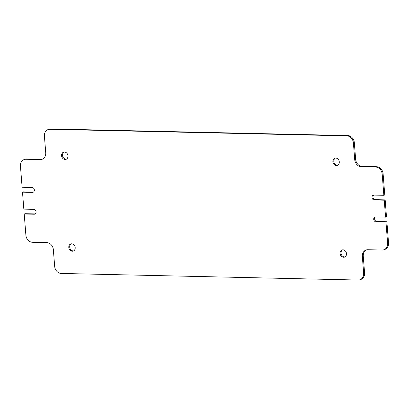 <?xml version="1.0" encoding="UTF-8"?>
<svg xmlns="http://www.w3.org/2000/svg" width="409" height="409" viewBox="0 0 409 409"><rect width="100%" height="100%" fill="white"/><g stroke="black" fill="none" stroke-linecap="round" stroke-linejoin="round"><path stroke-width="0.61" d="M68.789 247.45A3.773 3.144 -108.6 0 0 73.201 251.095A3.773 3.144 -108.6 0 0 75.195 247.588A3.773 3.144 -108.6 0 0 70.788 243.943A3.773 3.144 -108.6 0 0 68.789 247.45M71.268 243.83A3.773 3.144 -108.6 0 0 69.719 247.133A3.773 3.144 -108.6 0 0 73.651 250.896M340.094 253.473A3.773 3.144 -108.6 0 0 344.506 257.118A3.773 3.144 -108.6 0 0 346.5 253.616A3.773 3.144 -108.6 0 0 342.093 249.965A3.773 3.144 -108.6 0 0 340.094 253.473M342.573 249.853A3.773 3.144 -108.6 0 0 341.024 253.161A3.773 3.144 -108.6 0 0 344.951 256.918M332.875 161.724A3.773 3.144 -108.6 0 0 337.282 165.369A3.773 3.144 -108.6 0 0 339.281 161.867A3.773 3.144 -108.6 0 0 334.874 158.217A3.773 3.144 -108.6 0 0 332.875 161.724M335.349 158.104A3.773 3.144 -108.6 0 0 333.805 161.412A3.773 3.144 -108.6 0 0 337.732 165.17M61.57 155.701A3.773 3.144 -108.6 0 0 65.977 159.346A3.773 3.144 -108.6 0 0 67.976 155.839A3.773 3.144 -108.6 0 0 63.569 152.194A3.773 3.144 -108.6 0 0 61.57 155.701M64.049 152.082A3.773 3.144 -108.6 0 0 62.5 155.384A3.773 3.144 -108.6 0 0 66.427 159.147M33.492 192.072A2.485 2.071 -108.6 0 1 33.374 192.072L23.431 191.852L22.5 192.164L32.449 192.383A2.485 2.071 -108.6 0 0 33.047 192.296A2.485 2.071 -108.6 0 0 34.366 189.986A2.485 2.071 -108.6 0 0 32.06 187.491L22.117 187.271L20.45 166.126A7.101 5.925 -108.6 0 1 24.208 159.53L25.138 159.213A7.101 5.925 71.4 0 1 26.856 158.958L41.176 159.275A7.101 5.925 -108.6 0 0 42.424 159.147M35.21 213.917A2.485 2.071 -108.6 0 1 35.097 213.917L25.148 213.697L24.218 214.009L34.167 214.229A2.485 2.071 -108.6 0 0 34.77 214.142A2.485 2.071 -108.6 0 0 36.084 211.831A2.485 2.071 -108.6 0 0 33.783 209.336L23.834 209.117L22.5 192.164M24.218 214.009L25.885 235.155A7.101 5.925 -108.6 0 0 32.464 242.281L46.779 242.598A7.101 5.925 71.4 0 1 53.359 249.72L54.668 266.325A7.101 5.925 -108.6 0 0 61.248 273.447L358.172 280.042A7.101 5.925 -108.6 0 0 359.889 279.782A7.101 5.925 -108.6 0 0 363.652 273.186L364.583 272.869A7.101 5.925 71.4 0 1 360.82 279.47L359.889 279.782M386.5 216.836L385.569 217.148L384.24 200.195L385.166 199.883L386.5 216.836M382.19 174.157L383.852 195.303L384.782 194.991L383.115 173.845L382.19 174.157A7.101 5.925 -108.6 0 0 375.61 167.036L376.536 166.719A7.101 5.925 71.4 0 1 383.115 173.845M346.827 135.865L347.752 135.553A7.101 5.925 71.4 0 1 354.332 142.675L353.407 142.992A7.101 5.925 -108.6 0 0 346.827 135.865L49.898 129.27A7.101 5.925 -108.6 0 0 48.18 129.53A7.101 5.925 -108.6 0 0 44.417 136.131L45.726 152.731A7.101 5.925 71.4 0 1 41.969 159.326A7.101 5.925 71.4 0 1 40.246 159.587L41.176 159.275M347.752 135.553L50.828 128.958L49.898 129.27M387.62 243.186L385.958 222.041L386.883 221.729L388.55 242.874A7.101 5.925 71.4 0 1 384.792 249.47L383.862 249.787A7.101 5.925 -108.6 0 0 387.62 243.186L388.55 242.874M354.332 142.675L355.641 159.28A7.101 5.925 -108.6 0 0 362.221 166.402L376.536 166.719M373.79 195.083A2.485 2.071 -108.6 0 0 373.039 197.813A2.485 2.071 -108.6 0 0 375.217 199.664L385.166 199.883M375.508 216.928A2.485 2.071 -108.6 0 0 374.762 219.659A2.485 2.071 -108.6 0 0 376.94 221.509L386.883 221.729M366.576 249.853A7.101 5.925 -108.6 0 0 363.274 256.269L364.583 272.869M48.18 129.53L49.111 129.218A7.101 5.925 71.4 0 1 50.828 128.958M353.407 142.992L354.71 159.592L355.641 159.28M26.856 158.958L25.931 159.27L40.246 159.587M25.931 159.27A7.101 5.925 -108.6 0 0 24.208 159.53M363.274 256.269L362.343 256.581L363.652 273.186M362.343 256.581A7.101 5.925 71.4 0 1 366.106 249.986A7.101 5.925 71.4 0 1 367.824 249.725L382.144 250.042A7.101 5.925 -108.6 0 0 383.862 249.787M385.569 217.148L375.626 216.928A2.485 2.071 -108.6 0 0 375.022 217.021A2.485 2.071 -108.6 0 0 373.76 219.684A2.485 2.071 -108.6 0 0 376.009 221.821L385.958 222.041M383.852 195.303L373.903 195.083A2.485 2.071 -108.6 0 0 373.305 195.175A2.485 2.071 -108.6 0 0 372.037 197.838A2.485 2.071 -108.6 0 0 374.291 199.975L384.24 200.195M362.221 166.402L361.29 166.714L375.61 167.036M361.29 166.714A7.101 5.925 71.4 0 1 354.71 159.592M35.097 213.917L34.167 214.229M375.217 199.664L374.291 199.975M376.94 221.509L376.009 221.821M33.374 192.072L32.449 192.383"/></g></svg>
